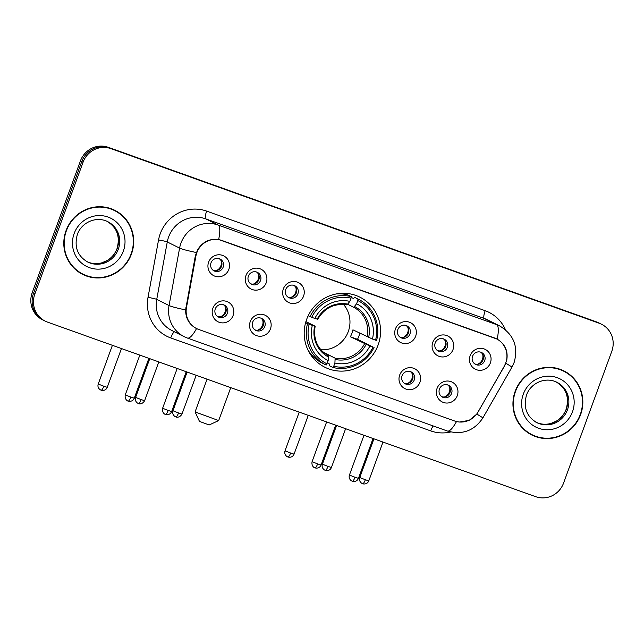 <?xml version="1.0" encoding="UTF-8"?>
<svg xmlns="http://www.w3.org/2000/svg" width="644" height="644" viewBox="0 0 644 644"><rect width="100%" height="100%" fill="white"/><g stroke="black" fill="none" stroke-linecap="round" stroke-linejoin="round"><path stroke-width="0.97" d="M306.641 319.424A39.171 37.94 116.6 0 0 324.85 367.233A39.171 37.94 116.6 0 0 378.125 344.983A39.171 37.94 116.6 0 0 359.916 297.174A39.171 37.94 116.6 0 0 306.641 319.424M270.472 328.851A11.085 10.739 -63.4 0 1 256.545 335.637A11.085 10.739 -63.4 0 1 250.242 321.614A11.085 10.739 -63.4 0 1 264.161 314.827A11.085 10.739 -63.4 0 1 270.472 328.851M252.641 322.242A6.649 6.44 116.6 0 0 255.732 330.356A6.649 6.44 116.6 0 0 264.781 326.58A6.649 6.44 116.6 0 0 261.689 318.458A6.649 6.44 116.6 0 0 252.641 322.242M419.92 382.286A11.085 10.739 -63.4 0 1 405.994 389.081A11.085 10.739 -63.4 0 1 399.683 375.058A11.085 10.739 -63.4 0 1 413.609 368.263A11.085 10.739 -63.4 0 1 419.92 382.286M402.089 375.677A6.649 6.44 116.6 0 0 405.181 383.8A6.649 6.44 116.6 0 0 414.229 380.016A6.649 6.44 116.6 0 0 411.138 371.902A6.649 6.44 116.6 0 0 402.089 375.677M457.28 395.649A11.085 10.739 -63.4 0 1 443.354 402.436A11.085 10.739 -63.4 0 1 437.051 388.413A11.085 10.739 -63.4 0 1 450.969 381.626A11.085 10.739 -63.4 0 1 457.28 395.649M439.45 389.04A6.649 6.44 116.6 0 0 442.541 397.155A6.649 6.44 116.6 0 0 451.589 393.379A6.649 6.44 116.6 0 0 448.498 385.257A6.649 6.44 116.6 0 0 439.45 389.04M233.112 315.488A11.085 10.739 -63.4 0 1 219.185 322.282A11.085 10.739 -63.4 0 1 212.874 308.259A11.085 10.739 -63.4 0 1 226.801 301.464A11.085 10.739 -63.4 0 1 233.112 315.488M215.281 308.879A6.649 6.44 116.6 0 0 218.372 317.001A6.649 6.44 116.6 0 0 227.421 313.217A6.649 6.44 116.6 0 0 224.329 305.103A6.649 6.44 116.6 0 0 215.281 308.879M266.214 282.764A11.085 10.739 -63.4 0 1 252.287 289.55A11.085 10.739 -63.4 0 1 245.976 275.527A11.085 10.739 -63.4 0 1 259.902 268.733A11.085 10.739 -63.4 0 1 266.214 282.764M248.383 276.147A6.649 6.44 116.6 0 0 251.474 284.27A6.649 6.44 116.6 0 0 260.522 280.494A6.649 6.44 116.6 0 0 257.431 272.372A6.649 6.44 116.6 0 0 248.383 276.147M303.574 296.119A11.085 10.739 -63.4 0 1 289.647 302.913A11.085 10.739 -63.4 0 1 283.344 288.89A11.085 10.739 -63.4 0 1 297.262 282.096A11.085 10.739 -63.4 0 1 303.574 296.119M285.743 289.51A6.649 6.44 116.6 0 0 288.834 297.633A6.649 6.44 116.6 0 0 297.882 293.849A6.649 6.44 116.6 0 0 294.791 285.735A6.649 6.44 116.6 0 0 285.743 289.51M415.662 336.2A11.085 10.739 -63.4 0 1 401.735 342.994A11.085 10.739 -63.4 0 1 395.424 328.963A11.085 10.739 -63.4 0 1 409.351 322.177A11.085 10.739 -63.4 0 1 415.662 336.2M397.831 329.591A6.649 6.44 116.6 0 0 400.922 337.706A6.649 6.44 116.6 0 0 409.97 333.93A6.649 6.44 116.6 0 0 406.879 325.816A6.649 6.44 116.6 0 0 397.831 329.591M453.022 349.563A11.085 10.739 -63.4 0 1 439.095 356.349A11.085 10.739 -63.4 0 1 432.784 342.326A11.085 10.739 -63.4 0 1 446.711 335.532A11.085 10.739 -63.4 0 1 453.022 349.563M435.191 342.946A6.649 6.44 116.6 0 0 438.282 351.069A6.649 6.44 116.6 0 0 447.33 347.293A6.649 6.44 116.6 0 0 444.239 339.171A6.649 6.44 116.6 0 0 435.191 342.946M490.382 362.918A11.085 10.739 -63.4 0 1 476.455 369.712A11.085 10.739 -63.4 0 1 470.152 355.689A11.085 10.739 -63.4 0 1 484.071 348.895A11.085 10.739 -63.4 0 1 490.382 362.918M472.551 356.309A6.649 6.44 116.6 0 0 475.642 364.432A6.649 6.44 116.6 0 0 484.691 360.648A6.649 6.44 116.6 0 0 481.599 352.534A6.649 6.44 116.6 0 0 472.551 356.309M228.845 269.401A11.085 10.739 -63.4 0 1 214.927 276.187A11.085 10.739 -63.4 0 1 208.616 262.164A11.085 10.739 -63.4 0 1 222.542 255.378A11.085 10.739 -63.4 0 1 228.845 269.401M211.023 262.792A6.649 6.44 116.6 0 0 214.114 270.907A6.649 6.44 116.6 0 0 223.162 267.131A6.649 6.44 116.6 0 0 220.071 259.017A6.649 6.44 116.6 0 0 211.023 262.792M260.836 318.112A6.649 6.44 -63.4 0 1 254.944 329.889M410.284 371.548A6.649 6.44 -63.4 0 1 404.392 383.325M447.644 384.911A6.649 6.44 -63.4 0 1 441.752 396.688M223.476 304.749A6.649 6.44 -63.4 0 1 217.583 316.526M256.578 272.026A6.649 6.44 -63.4 0 1 250.685 283.795M293.938 285.381A6.649 6.44 -63.4 0 1 288.045 297.158M406.026 325.462A6.649 6.44 -63.4 0 1 400.133 337.239M443.386 338.825A6.649 6.44 -63.4 0 1 437.493 350.594M480.746 352.179A6.649 6.44 -63.4 0 1 474.853 363.957M219.218 258.663A6.649 6.44 -63.4 0 1 213.317 270.44M195.913 256.046A19.956 19.328 -63.4 0 1 196.831 252.698A19.956 19.328 -63.4 0 1 221.898 240.47L494.351 337.899A19.956 19.328 -63.4 0 1 496.427 338.784A19.956 19.328 -63.4 0 1 504.236 366.299L478.138 411.886A19.956 19.328 -63.4 0 1 454.543 420.959L198.738 329.478A19.956 19.328 -63.4 0 1 196.662 328.593A19.956 19.328 -63.4 0 1 186.47 307.591L195.913 256.046L195.349 255.765M66.034 230.657A35.847 34.72 116.6 0 0 82.698 274.408A35.847 34.72 116.6 0 0 131.448 254.05A35.847 34.72 116.6 0 0 114.785 210.298A35.847 34.72 116.6 0 0 66.034 230.657M82.038 274.07A35.847 34.72 116.6 0 0 90.12 276.711M515.184 391.262A35.847 34.72 116.6 0 0 531.847 435.014A35.847 34.72 116.6 0 0 580.598 414.656A35.847 34.72 116.6 0 0 563.935 370.904A35.847 34.72 116.6 0 0 515.184 391.262M531.187 434.684A35.847 34.72 116.6 0 0 539.269 437.324M198.239 329.277L196.533 328.577C189.312 324.729 185.665 318.506 185.609 309.917L195.341 255.805L197.579 249.808C202.667 241.83 209.694 238.409 218.654 239.528L497.176 339.122C505.129 344.041 508.309 351.117 506.723 360.35L504.341 366.299L476.842 414.06L469.162 420.379L459.422 422.037M45.136 321.098L42.504 319.786A22.17 21.477 116.6 0 1 32.2 292.722L80.444 160.895A22.17 21.477 116.6 0 1 108.289 147.315L596.553 321.911A22.17 21.477 116.6 0 1 598.864 322.902L600.176 323.554A22.17 21.477 116.6 0 0 597.874 322.572L109.601 147.975A22.17 21.477 116.6 0 0 81.756 161.555L33.512 293.382A22.17 21.477 116.6 0 0 43.824 320.446A22.17 21.477 116.6 0 1 33.512 293.382L81.756 161.555A22.17 21.477 116.6 0 1 109.601 147.975L597.874 322.572A22.17 21.477 116.6 0 1 600.176 323.554L601.496 324.214A22.17 21.477 116.6 0 0 599.186 323.232L110.921 148.635A22.17 21.477 116.6 0 0 83.068 162.216L34.832 294.042A22.17 21.477 116.6 0 0 45.136 321.098A22.17 21.477 116.6 0 0 47.447 322.089L535.711 496.685A22.17 21.477 116.6 0 0 563.556 483.105L611.8 351.278A22.17 21.477 116.6 0 0 601.496 324.214M456.507 421.538A25.873 6.392 109.7 0 1 447.395 431.021L187.42 338.06A25.873 6.392 -70.3 0 0 196.533 328.577L196.179 328.4M496.621 338.833L497.176 339.122A25.873 6.392 -70.3 0 0 496.605 324.64A29.568 28.634 -63.4 0 1 499.688 325.953L487.355 319.786A29.568 28.634 116.6 0 0 484.28 318.466L205.75 218.871A29.568 28.634 116.6 0 0 168.623 236.976A29.568 28.634 116.6 0 0 167.271 241.943L156.742 299.38A29.568 28.634 116.6 0 0 171.835 330.493L184.16 336.667A29.568 28.634 -63.4 0 1 169.066 305.546A25.873 1.851 10.4 0 0 185.609 309.917M570.23 375.476A35.847 34.72 116.6 0 0 563.275 370.582M121.08 214.863A35.847 34.72 116.6 0 0 114.125 209.976M114.624 210.628A35.476 34.365 116.6 0 0 66.372 230.777A35.476 34.365 116.6 0 0 82.859 274.078A35.476 34.365 116.6 0 0 131.11 253.929A35.476 34.365 116.6 0 0 114.624 210.628L113.304 209.968A35.476 34.365 116.6 0 0 106.043 207.336M75.082 269.184A35.476 34.365 116.6 0 0 81.547 273.418L82.859 274.078M563.774 371.234A35.476 34.365 116.6 0 0 515.522 391.383A35.476 34.365 116.6 0 0 532.008 434.684A35.476 34.365 116.6 0 0 580.26 414.535A35.476 34.365 116.6 0 0 563.774 371.234L562.454 370.582A35.476 34.365 116.6 0 0 555.192 367.941M524.232 429.79A35.476 34.365 116.6 0 0 530.696 434.032L532.008 434.684M209.195 424.959L199.487 421.409L195.084 411.935L218.678 420.564L209.195 424.959M320.857 349.773A27.346 26.485 116.6 0 0 348.267 331.579A27.346 26.485 116.6 0 0 343.55 304.443M359.819 333.286A35.106 34.003 -63.4 0 1 358.966 335.927A35.106 34.003 -63.4 0 1 357.517 339.332L373.037 347.084A35.179 34.076 116.6 0 1 333.737 366.251L334.912 363.039A31.781 30.783 116.6 0 0 369.914 345.973L350.384 336.78A27.346 26.485 116.6 0 0 351.882 333.391A27.346 26.485 116.6 0 0 352.928 329.841L372.457 339.034A31.781 30.783 116.6 0 0 356.599 303.775L357.774 300.563A35.179 34.076 116.6 0 1 375.573 340.153L376.603 340.467A36.66 35.509 116.6 0 0 358.467 299.259A36.66 35.509 116.6 0 0 357.951 299.009L357.774 300.563M323.312 352.268L335.122 358.177L334.912 363.039M305.916 321.589L315.061 326.17L312.308 325.373A31.781 30.783 116.6 0 0 328.166 360.632L326.154 365.067A36.66 35.509 116.6 0 1 325.647 364.818A36.66 35.509 116.6 0 1 307.502 323.61L305.61 322.66M342.528 293.978L341.231 293.334M343.043 293.278L345.103 294.308L343.043 293.278M353.637 298.575L351.125 297.319L353.637 298.575L354.433 297.246L357.951 299.009M333.737 366.251L332.9 367.483L329.382 365.72L329.648 364.126L327.313 362.958M358.467 299.259L354.949 297.496A36.66 35.509 116.6 0 0 354.433 297.246M307.904 349.845A36.66 35.509 116.6 0 0 322.129 363.063L325.647 364.818M332.9 367.483A36.66 35.509 116.6 0 0 374.059 347.406M307.502 323.61L309.184 324.254A35.179 34.076 116.6 0 0 326.991 363.836M375.573 340.153L372.457 339.034M369.914 345.973L373.037 347.084M309.184 324.254L312.308 325.373M356.599 303.775L353.733 307.309L347.816 304.346M328.166 360.632L328.376 355.77C317.46 349.209 313.056 339.364 315.158 326.226M315.061 326.17L314.65 326.097A28.433 27.539 116.6 0 0 328.585 357.082M308.194 315.745L311.728 317.315A35.179 34.076 116.6 0 1 351.028 298.156L351.213 296.594L347.696 294.831A36.66 35.509 116.6 0 0 335.846 294.026M351.213 296.594A36.66 35.509 116.6 0 0 310.046 316.671M351.028 298.156L349.853 301.368A31.781 30.783 116.6 0 0 314.852 318.434L311.728 317.315M317.701 319.295C324.592 307.848 334.381 303.058 347.044 304.918L349.853 301.368M314.852 318.434L317.597 319.231M341.996 293.712L342.157 293.294M350.384 336.78L357.517 339.332M216.126 270.689A8.13 7.873 116.6 0 0 221.101 260.756M253.494 284.052A8.13 7.873 116.6 0 0 258.461 274.119M290.855 297.415A8.13 7.873 116.6 0 0 295.829 287.474M402.935 337.488A8.13 7.873 116.6 0 0 407.91 327.555M440.303 350.851A8.13 7.873 116.6 0 0 445.27 340.918M477.663 364.214A8.13 7.873 116.6 0 0 482.638 354.281M220.385 316.784A8.13 7.873 116.6 0 0 225.36 306.842M257.753 330.139A8.13 7.873 116.6 0 0 262.72 320.205M407.193 383.583A8.13 7.873 116.6 0 0 412.168 373.649M444.561 396.937A8.13 7.873 116.6 0 0 449.528 387.004M186.47 307.591L185.899 307.309M450.647 431.971A36.958 35.798 -63.4 0 1 430.707 430.892L170.732 337.923A36.958 35.798 -63.4 0 1 148.015 297.383L158.545 239.954A36.958 35.798 -63.4 0 1 206.652 211.111L485.174 310.706A7.39 1.827 -70.3 0 0 484.28 318.466L496.605 324.64L218.083 225.046A25.873 6.392 109.7 0 1 218.654 239.528M485.174 310.706A36.958 35.798 -63.4 0 1 505.459 329.76M148.015 297.383A7.39 0.531 -169.6 0 1 156.742 299.38L169.066 305.546L179.596 248.117A29.568 28.634 -63.4 0 1 180.948 243.15A29.568 28.634 -63.4 0 1 218.083 225.046L205.75 218.871A7.39 1.827 -70.3 0 1 206.652 211.111M196.283 252.512A25.873 1.851 10.4 0 1 179.596 248.117L167.271 241.943A7.39 0.531 -169.6 0 0 158.545 239.954M476.842 414.06L482.928 417.835C474.274 430.78 462.432 435.175 447.395 431.021M505.83 363.2L512.004 367.032L482.928 417.835M476.657 414.124L477.792 414.897M599.186 323.232L596.553 321.911M110.921 148.635L108.289 147.315M83.068 162.216L80.444 160.895M34.832 294.042L32.2 292.722M174.46 331.813A7.39 1.827 -70.3 0 0 170.732 337.923M433.187 425.942A7.39 1.827 -70.3 0 0 430.707 430.892M87.101 261.714A22.532 21.824 116.6 0 0 117.16 248.632A22.532 21.824 116.6 0 0 107.258 221.439M87.673 262.003A22.532 21.824 116.6 0 0 118.311 249.212A22.532 21.824 116.6 0 0 107.838 221.713C96.157 215.684 81.281 222.615 77.312 234.585C74.06 246.918 77.505 256.062 87.673 262.003M123.342 251.152A26.959 26.114 116.6 0 0 107.999 217.044A26.959 26.114 116.6 0 0 74.141 233.555A26.959 26.114 116.6 0 0 89.476 267.663A26.959 26.114 116.6 0 0 123.342 251.152M536.251 422.319A22.532 21.824 116.6 0 0 566.309 409.246A22.532 21.824 116.6 0 0 556.408 382.045M536.822 422.617A22.532 21.824 116.6 0 0 567.461 409.817A22.532 21.824 116.6 0 0 556.988 382.327C545.307 376.289 530.431 383.22 526.47 395.199C523.21 407.531 526.655 416.668 536.822 422.617M572.492 411.758A26.959 26.114 116.6 0 0 557.149 377.65A26.959 26.114 116.6 0 0 523.29 394.168A26.959 26.114 116.6 0 0 538.626 428.276A26.959 26.114 116.6 0 0 572.492 411.758M335.122 358.177A27.346 26.485 116.6 0 0 364.512 343.848M368.626 337.561A28.433 27.539 116.6 0 0 354.691 306.576M335.323 359.497A28.433 27.539 116.6 0 0 366.09 344.492M367.048 336.909A27.346 26.485 116.6 0 0 353.733 307.309M347.945 304.161A28.433 27.539 116.6 0 0 317.186 319.166M103.813 386.231L98.226 384.041C97.542 386.255 98.138 388.123 100.021 389.652L101.124 390.216A4.806 1.183 -70.3 0 0 103.813 386.231L107.25 387.342L121.45 348.549M101.092 390.2A4.806 1.183 -70.3 0 0 101.124 390.216L102.259 390.473C104.682 390.522 106.349 389.475 107.25 387.342M141.173 399.586L135.594 397.404C134.902 399.61 135.506 401.486 137.389 403.015L138.484 403.579A4.806 1.183 -70.3 0 0 141.173 399.586L144.61 400.705L158.81 361.912M138.452 403.563A4.806 1.183 -70.3 0 0 138.484 403.579L138.766 403.667C137.687 403.49 141.938 405.309 144.61 400.705M178.533 412.949L172.954 410.759C172.262 412.973 172.866 414.841 174.749 416.378L175.844 416.934A4.806 1.183 -70.3 0 0 178.533 412.949L181.978 414.068L196.17 375.267M175.812 416.926A4.806 1.183 -70.3 0 0 175.844 416.934L176.126 417.03C175.047 416.845 179.298 418.664 181.978 414.068M290.621 453.03L285.034 450.84C284.35 453.054 284.946 454.922 286.83 456.459L287.932 457.015A4.806 1.183 -70.3 0 0 290.621 453.03L294.058 454.141L308.259 415.348M287.9 456.999A4.806 1.183 -70.3 0 0 287.932 457.015L289.067 457.272C291.499 457.321 293.157 456.274 294.058 454.141M327.981 466.385L322.403 464.203C321.71 466.409 322.314 468.285 324.198 469.814L325.292 470.378A4.806 1.183 -70.3 0 0 327.981 466.385L331.427 467.504L345.619 428.711M325.26 470.361A4.806 1.183 -70.3 0 0 325.292 470.378L326.428 470.635C328.859 470.675 330.525 469.637 331.427 467.504M365.341 479.748L359.763 477.558C359.07 479.772 359.674 481.64 361.558 483.177L362.653 483.733A4.806 1.183 -70.3 0 0 365.341 479.748L368.787 480.867L382.979 442.066M362.62 483.725A4.806 1.183 -70.3 0 0 362.653 483.733L363.788 483.99C366.219 484.038 367.885 482.992 368.787 480.867M130.837 397.09L125.258 394.901C124.34 400.149 128.752 401.502 127.826 400.946L128.156 401.075A4.806 1.183 -70.3 0 0 130.837 397.09L134.282 398.201L148.869 358.354M128.124 401.059A4.806 1.183 -70.3 0 0 128.156 401.075L129.291 401.333C131.714 401.381 133.38 400.335 134.282 398.201M168.205 410.445L162.618 408.264C161.7 413.504 166.112 414.857 165.186 414.301L165.516 414.438A4.806 1.183 -70.3 0 0 168.205 410.445L171.642 411.564L186.229 371.717M165.484 414.422A4.806 1.183 -70.3 0 0 165.516 414.438L166.651 414.696C169.082 414.736 170.74 413.698 171.642 411.564M317.645 463.889L312.066 461.7C311.149 466.948 315.56 468.301 314.634 467.745L314.964 467.874A4.806 1.183 -70.3 0 0 317.645 463.889L321.09 465L335.677 425.153M314.932 467.858A4.806 1.183 -70.3 0 0 314.964 467.874L316.099 468.132C318.522 468.18 320.189 467.133 321.09 465M355.013 477.244L349.426 475.063C348.742 477.268 349.338 479.144 351.222 480.674L352.324 481.237A4.806 1.183 -70.3 0 0 352.324 481.237A4.806 1.183 -70.3 0 0 355.013 477.244L358.45 478.363L373.037 438.516M196.662 328.593L195.068 327.796M496.427 338.784L495.453 338.301M512.004 367.032L514.121 362.483C518.549 346.681 513.735 334.51 499.688 325.953M187.42 338.06L184.16 336.667M106.687 221.142C116.902 227.227 120.356 236.372 117.039 248.56C115.099 253.688 111.823 257.664 107.218 260.49L101.792 262.833C96.455 264.257 91.359 263.79 86.521 261.432M555.836 381.747C566.052 387.841 569.505 396.978 566.189 409.165C564.249 414.293 560.972 418.27 556.368 421.096L550.942 423.438C545.605 424.871 540.517 424.404 535.671 422.037M230.737 387.624L218.678 420.564M311.616 356.06L313.676 357.098M207.07 379.163L195.084 411.927M98.226 384.041L112.402 345.313M135.594 397.404L149.762 358.676M172.954 410.759L187.122 372.031M285.034 450.84L299.21 412.112M322.403 464.203L336.571 425.475M359.763 477.558L373.931 438.83M125.258 394.901L139.82 355.118M162.618 408.264L177.18 368.481M312.066 461.7L326.629 421.917M349.426 475.063L363.989 435.28M358.45 478.363C357.549 480.496 355.891 481.535 353.459 481.495L352.324 481.237"/></g></svg>
